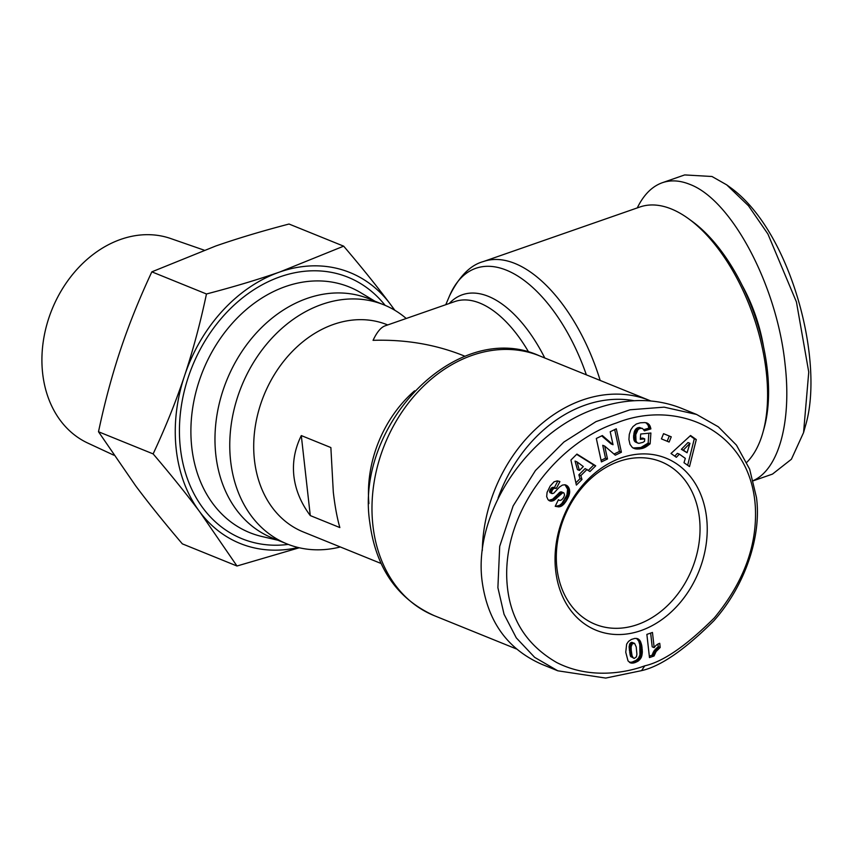 <?xml version="1.0" encoding="UTF-8"?>
<svg xmlns="http://www.w3.org/2000/svg" width="853" height="853" viewBox="0 0 853 853"><rect width="100%" height="100%" fill="white"/><g stroke="black" fill="none" stroke-linecap="round" stroke-linejoin="round"><path stroke-width="1.28" d="M406.231 318.489A128.974 101.358 112.1 0 0 383.903 304.841L369.114 298.849A128.974 101.358 112.1 0 0 260.016 329.109A128.974 101.358 112.1 0 0 215.83 454.926A128.974 101.358 112.1 0 0 272.214 537.923L287.003 543.915A128.974 101.358 112.1 0 0 340.326 546.965M383.903 304.841A128.974 101.358 112.1 0 0 274.805 335.101A128.974 101.358 112.1 0 0 230.619 460.919A128.974 101.358 112.1 0 0 287.003 543.915M387.699 324.94L387.294 324.78A111.786 87.848 112.1 0 0 292.739 350.999A111.786 87.848 112.1 0 0 254.45 460.034A111.786 87.848 112.1 0 0 303.316 531.963L381.067 563.481M600.181 380.449A140.159 71.343 -109.2 0 0 483.406 261.54L639.825 207.023A140.159 71.343 70.8 0 1 688.595 218.763A140.159 71.343 70.8 0 1 766.271 371.929A140.159 71.343 70.8 0 1 762.987 432.204A140.159 71.343 70.8 0 1 746.759 462.358M699.46 518.176A87.71 68.922 -67.9 0 1 637.33 624.631A87.71 68.922 -67.9 0 1 595.234 624.3A87.71 68.922 -67.9 0 1 556.892 567.863A87.71 68.922 -67.9 0 1 619.022 461.409A87.71 68.922 -67.9 0 1 661.118 461.74A87.71 68.922 -67.9 0 1 699.46 518.176M333.299 492C334.866 505.829 337.042 517.696 339.846 527.57L310.279 515.585C300.96 503.067 295.49 489.878 293.88 476.017C292.376 462.155 294.85 448.678 301.301 435.574L330.868 447.558L333.299 492M621.442 457.816A92.86 72.974 -67.9 0 1 706.615 517.91A92.86 72.974 -67.9 0 1 640.827 630.634A92.86 72.974 -67.9 0 1 555.655 570.529A92.86 72.974 -67.9 0 1 621.442 457.816M641.552 670.639C660.67 666.364 684.788 649.73 713.897 620.739C745.415 585.382 761.622 535.833 756.483 497.566L749.659 469.182L736.459 445.138L718.311 426.799L696.592 414.451L664.146 407.158L630.026 409.781L596.012 421.617L563.876 442.057L535.439 470.525L513.122 505.946L499.698 546.357L497.896 587.685L504.048 614.267L516.31 637.895L534.66 657.354L557.787 670.799L605.694 678.071L641.552 670.639L644.772 665.83C663.207 661.693 686.377 645.721 714.302 617.913C743.731 582.236 757.4 545.174 755.331 506.735C750.587 429.976 677.229 398.65 616.527 422.949C560.048 441.417 504.155 508.047 506.767 578.387C508.26 616.09 524.904 644.132 556.7 662.525C590.116 679.628 626.422 672.654 644.772 665.83M696.592 414.451L680.822 408.054C655.072 398.01 627.147 398.063 597.057 408.214C527.783 430.872 472.999 513.367 482.126 581.288C487.628 621.602 507.599 649.304 542.018 664.402L557.787 670.799M498.099 498.003A135.862 106.764 -67.9 0 1 585.414 405.026A135.862 106.764 -67.9 0 1 634.014 400.707M650.743 400.942A140.159 110.144 112.1 0 0 649.773 400.547A140.159 110.144 112.1 0 0 582.503 400.025A140.159 110.144 112.1 0 0 482.297 550.58M637.266 207.908C643.674 194.804 652.023 186.402 662.312 182.723L684.671 174.929L711.978 176.496L726.724 184.866L748.444 205.744L767.903 233.989L796.435 301.973L808.751 372.068L803.558 432.61L791.403 459.245L772.487 474.097L753.38 480.761M662.312 182.723C670.714 179.844 679.82 180.367 689.619 184.291C731.575 199.719 777.072 285.51 785.069 364.263C791.755 421.681 778.8 469.182 753.327 480.58M762.987 432.204L764.117 428.142A135.862 69.157 -109.2 0 0 767.305 369.712A135.862 69.157 -109.2 0 0 692.007 221.247L688.595 218.763M394.427 310.044A146.172 114.878 112.1 0 0 390.301 304.137L394.886 310.321M343.663 246.165C361.555 267.16 377.111 286.48 390.301 304.137A146.172 114.878 112.1 0 0 279.784 271.99L343.663 246.165L289.028 224.03C261.946 231.099 237.507 238.435 215.724 246.016L151.845 271.84C139.391 298.486 128.931 324.503 120.454 349.89C111.999 375.277 104.674 402.573 98.5 431.757L153.135 453.903C165.663 427.054 176.123 401.038 184.515 375.853A146.172 114.878 112.1 0 0 176.23 449.403A146.172 114.878 112.1 0 0 199.773 511.864A146.172 114.878 112.1 0 0 298.177 547.509M113.812 455.182L87.763 443.059A110.432 86.782 -67.9 0 1 42.65 373.369A110.432 86.782 -67.9 0 1 79.02 267.16A110.432 86.782 -67.9 0 1 170.664 238.52L204.155 250.164M279.784 271.99A146.172 114.878 112.1 0 0 184.515 375.853C192.927 350.679 200.242 323.383 206.469 293.986C233.754 286.853 258.192 279.517 279.784 271.99M98.5 431.757L135.712 485.901C149.03 503.707 164.576 523.028 182.35 543.862L236.985 566.008L199.773 511.864C186.583 494.218 171.026 474.897 153.135 453.903M151.845 271.84L206.469 293.986M299.254 547.765L236.985 566.008M726.724 184.866L732.183 188.844C791.264 233.274 824.958 361.928 805.371 426.105L803.558 432.61M763.563 346.819A102.317 52.086 -109.2 0 0 742.121 285.297M660.201 647.491L656.096 651.521L654.048 655.989L649.474 657.578L646.873 634.397L652.46 632.446L654.166 647.64A10.108 7.944 -67.9 0 1 659.732 643.311L660.201 647.491L658.228 646.691L657.93 644.068M654.166 647.64L652.193 646.841L650.647 633.075M649.314 656.149L652.076 655.189L654.123 650.722L658.228 646.691M654.048 655.989L652.076 655.189M654.4 654.848L652.428 654.048M654.859 653.697L652.886 652.897M655.424 652.577L653.451 651.777M656.096 651.521L654.123 650.722M656.597 650.85L654.624 650.05M657.311 650.018L655.349 649.218M658.164 649.176L656.192 648.376M659.124 648.344L657.151 647.544M628.043 660.947L625.75 652.246L626.646 644.111L628.512 641.392L631.38 639.451L634.941 638.375L637.767 638.737L640.219 640.998L641.744 645.433L642.341 652.278L641.232 657.578L638.225 661.054L634.014 662.92L630.772 662.973L628.043 660.947M630.772 662.973L629.866 662.61M629.386 662.28L632.041 662.12L636.253 660.254L638.577 657.93L639.931 654.933L639.771 644.633L638.737 641.147L636.605 638.396M631.817 663.154L629.845 662.355M632.041 663.154L630.079 662.355M632.969 663.112L630.996 662.312M634.014 662.92L632.041 662.12M635.186 662.568L633.214 661.768M636.125 662.205L634.163 661.406M637.223 661.661L635.25 660.862M638.225 661.054L636.253 660.254M639.1 660.361L637.127 659.561M639.867 659.582L637.895 658.783M640.55 658.729L638.577 657.93M641.115 657.791L639.142 656.991M641.232 657.578L639.26 656.778M641.595 656.693L639.633 655.893M641.904 655.733L639.931 654.933M642.117 654.677L640.145 653.878M642.266 653.526L640.304 652.726M642.341 652.278L640.368 651.479M642.341 650.935L640.379 650.146M642.288 649.517L640.315 648.717M642.138 647.981L640.166 647.182M642.128 647.843L640.155 647.043M641.957 646.595L639.985 645.806M641.744 645.433L639.771 644.633M641.488 644.335L639.526 643.535M641.189 643.311L639.228 642.512M641.136 643.119L639.164 642.32M640.71 641.946L638.737 641.147M640.219 640.998L638.247 640.198M639.697 640.24L637.724 639.441M639.387 639.899L637.426 639.1M638.63 639.228L636.658 638.428M630.282 643.045L631.785 642.33L634.6 643.386L632.254 643.844L630.282 643.045L629.119 647L630.634 656.479L634.28 658.399L636.434 656.799L636.903 654.187L636.221 646.947L634.6 643.386M633.193 643.247L631.22 642.448M633.747 643.13L631.785 642.33M632.254 643.844L631.135 646.798L631.22 650.231L632.041 655.68L633.427 658.164M632.691 657.428L630.73 656.629M632.606 657.279L630.634 656.479M632.308 656.597L630.335 655.797M632.041 655.68L630.068 654.88M631.785 654.539L629.813 653.739M631.561 653.153L629.589 652.353M631.348 651.553L629.375 650.754M631.22 650.231L629.247 649.432M631.124 648.909L629.151 648.109M631.092 647.79L629.119 647M631.124 646.905L629.151 646.105M631.135 646.798L629.173 645.998M631.369 645.465L629.397 644.665M631.806 644.441L629.834 643.642M587.077 469.385L580.84 475.601L581.981 479.493L576.372 485.08L570.934 460.034L576.927 454.073L595.714 465.813L589.967 471.538L585.105 468.585L578.867 474.801L580.008 478.693L575.882 482.809M588.378 470.355L593.741 465.013L576.66 454.34M595.714 465.813L593.741 465.013M581.981 479.493L580.008 478.693M580.84 475.601L578.867 474.801M577.012 461.878L575.039 461.078L577.449 469.64L579.422 470.44L583.324 466.548L577.012 461.878L579.422 470.44M640.294 422.811L644.857 422.566L647.619 423.312L649.965 425.807L650.903 428.878L644.431 430.861L642.458 428.387L639.857 428.483L638.044 429.56L635.773 434.625L636.007 441.033L637.127 442.675L638.812 443.379L643.013 442.344L644.548 441.278L644.719 438.879L640.294 439.316L640.678 434.017L650.903 433.015L650.125 443.859L642.874 448.305L635.112 448.817L632.372 447.537L629.983 444.328L628.928 439.551L629.29 434.412L630.751 429.891L632.947 426.628L636.295 424.026L640.294 422.811M633.075 447.996L640.902 447.505L648.152 443.059L648.856 433.217M635.112 448.817L633.139 448.017M636.039 448.977L634.067 448.177M637.052 449.073L635.08 448.273M638.129 449.083L636.157 448.283M639.292 448.998L637.319 448.198M639.718 448.955L637.745 448.156M640.816 448.785L638.854 447.985M641.882 448.582L639.91 447.782M642.874 448.305L640.902 447.505M643.812 447.985L641.84 447.185M644.708 447.601L642.735 446.801M645.369 447.26L643.397 446.471M646.222 446.78L644.25 445.98M647.128 446.194L645.156 445.394M648.088 445.511L646.116 444.712M649.08 444.744L647.107 443.944M650.125 443.859L648.152 443.059M640.368 438.314L642.746 438.079L644.719 438.879M637.895 443.133L635.154 441.875L634.035 440.244L633.566 436.885L634.387 431.415L636.071 428.76L637.884 427.684L642.458 428.387M637.127 442.675L635.154 441.875M636.487 441.993L634.515 441.193M636.381 441.801L634.408 441.012M636.007 441.033L634.035 440.244M635.741 440.105L633.768 439.306M635.581 438.996L633.619 438.197M635.538 437.685L633.566 436.885M635.592 436.224L633.63 435.425M635.602 436.075L633.64 435.275M635.773 434.625L633.8 433.825M636.029 433.345L634.056 432.546M636.359 432.215L634.387 431.415M636.796 431.234L634.824 430.434M637.308 430.392L635.336 429.592M638.044 429.56L636.071 428.76M638.908 428.91L636.935 428.11M639.857 428.483L637.884 427.684M640.902 428.259L638.929 427.46M641.488 428.238L639.515 427.438M643.93 429.613L648.941 428.089L647.992 425.007L645.934 422.704M650.903 428.878L648.941 428.089M650.7 427.865L648.738 427.065M650.37 426.777L648.397 425.978M649.965 425.807L647.992 425.007M649.464 424.975L647.502 424.176M649.122 424.527L647.15 423.728M648.419 423.834L646.446 423.035M647.619 423.312L646.329 422.789M683.999 462.699L685.322 458.381L679.361 454.148L676.354 457.293L670.991 453.487L690.557 435.51L696.283 439.562L689.501 466.591L683.999 462.699M687.657 465.29L694.31 438.762L690.184 435.851M696.283 439.562L694.31 438.762M674.723 456.131L677.389 453.359L679.361 454.148M689.949 443.325L687.976 442.526L681.376 449.307L687.07 452.751L689.949 443.325L683.349 450.107L687.07 452.751M683.349 450.107L681.376 449.307M669.125 442.046L661.427 438.89L663.559 433.676L671.258 436.832L669.125 442.046M667.163 441.246L669.285 436.032L663.559 433.687M671.258 436.832L669.285 436.032M610.215 431.746L616.303 428.803L621.4 452.239L615.312 455.182L604.702 446.087L607.496 458.967L601.418 461.899L596.322 438.463L602.357 435.552L613.04 444.722L610.215 431.746M613.04 444.722L611.068 443.923L601.685 435.872M601.077 460.321L605.523 458.168L602.73 445.298L604.702 446.087M607.496 458.967L605.523 458.168M614 454.063L619.427 451.44L614.682 429.592M621.4 452.239L619.427 451.44M548.735 500.348L552.595 499.218L560.208 492.01L562.948 492.629L553.8 500.487L550.345 501.106L548.074 499.762L546.666 496.617L547.082 492.352L550.164 486.061L554.024 481.828L557.201 480.879L559.899 481.614L556.348 488.385L554.045 488.289L552.435 489.825L551.486 492.352L552.072 493.62L553.768 493.183L559.483 487.031L562.426 485.09L564.963 484.76L567.778 486.242L569.335 488.918L569.687 492.298L568.876 495.892L566.221 501.042L563.833 504.208L560.816 506.437L558.768 506.885L555.324 506.085M550.345 501.106L549.183 500.636M551.262 501.212L549.289 500.412M552.232 501.084L550.26 500.284M553.224 500.754L551.262 499.965M553.8 500.487L551.827 499.687M554.567 500.018L552.595 499.218M555.388 499.41L553.416 498.61M556.252 498.664L554.279 497.875M557.158 497.811L555.186 497.011M558.107 496.809L556.145 496.009M559.792 494.9L557.819 494.1M560.773 493.887L558.8 493.087M561.551 493.205L559.579 492.405M562.18 492.81L560.208 492.01M562.948 492.629L563.908 492.959L562.948 492.629M560.975 491.829L561.935 492.16M558.395 499.73L558.918 499.943L558.416 499.698C559.973 501.159 561.743 500.338 563.748 497.224L564.569 494.911L563.908 492.959M558.768 506.885L555.218 506.309L558.416 499.698M556.796 506.085L559.589 505.296L561.86 503.409L566.904 495.092L567.629 489.206L564.985 484.771M559.739 506.746L557.777 505.946M560.72 506.479L558.747 505.68M561.551 506.096L559.589 505.296M562.298 505.605L560.325 504.805M563.055 504.976L561.082 504.176M563.833 504.208L561.86 503.409M564.611 503.291L562.639 502.492M565.4 502.246L563.438 501.447M566.221 501.042L564.249 500.242M567.032 499.698L565.059 498.898M567.202 499.4L565.23 498.6M567.863 498.184L565.891 497.384M568.418 497.011L566.445 496.211M568.876 495.892L566.904 495.092M569.218 494.804L567.245 494.004M569.473 493.759L567.501 492.97M569.527 493.524L567.554 492.725M569.687 492.298L567.714 491.499M569.719 491.115L567.746 490.315M569.601 490.006L567.629 489.206M569.346 488.94L567.373 488.14L569.346 488.94M568.94 487.905L566.968 487.106M568.407 487.01L566.445 486.21M567.778 486.242L565.806 485.442M567.021 485.613L565.049 484.813M566.755 485.432L565.379 484.867M552.072 493.62L549.833 492.554L550.196 489.441L552.072 487.489L554.386 487.585L557.851 480.964M551.806 493.354L549.833 492.554M551.486 492.352L549.524 491.552M551.624 491.467L549.652 490.667M552.168 490.24L550.196 489.441M552.435 489.825L550.462 489.025M553.213 488.876L551.251 488.076M554.045 488.289L552.072 487.489M554.397 488.172L552.424 487.372M555.335 488.097L553.362 487.298M556.348 488.385L554.386 487.585M559.899 481.614L558.971 481.241M301.301 435.574L310.279 515.585M528.753 352.236A111.786 56.895 70.8 0 0 454.745 301.578L385.012 325.878C380.854 327.381 376.877 332.201 373.06 340.336C405.175 339.334 435.179 344.388 463.094 355.498L465.045 356.287M516.47 648.973L434.188 615.631A140.159 110.144 -67.9 0 1 372.91 525.437A140.159 110.144 -67.9 0 1 420.924 388.723A140.159 110.144 -67.9 0 1 539.48 355.84L649.773 400.547M445.767 304.702L449.552 295.831A136.224 69.338 70.8 0 1 586.352 374.84M277.982 540.258L261.882 536.494A132.535 104.151 -67.9 0 1 191.776 447.345A132.535 104.151 -67.9 0 1 242.742 312.699A132.535 104.151 -67.9 0 1 360.702 292.686L374.872 301.184M385.151 305.363A141.086 110.879 112.1 0 0 249.758 292.483A141.086 110.879 112.1 0 0 180.367 447.964A141.086 110.879 112.1 0 0 288.271 544.406M559.11 495.678L557.137 494.879M560.816 506.437L558.843 505.637M414.59 390.813A111.786 87.848 112.1 0 0 368.891 503.569M544.779 357.993A115.709 58.9 -109.2 0 0 449.264 303.487M449.552 295.831C459.095 276.468 470.376 265.038 483.406 261.54M434.188 615.631C397.253 598.881 375.789 567.831 369.797 522.484C354.56 424.037 457.709 318.372 539.48 355.84M563.492 492.725L561.53 491.925"/></g></svg>
